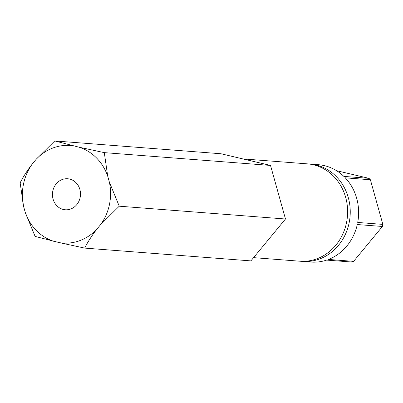 <?xml version="1.0" encoding="UTF-8"?>
<svg xmlns="http://www.w3.org/2000/svg" width="403" height="403" viewBox="0 0 403 403"><rect width="100%" height="100%" fill="white"/><g stroke="black" fill="none" stroke-linecap="round" stroke-linejoin="round"><path stroke-width="0.6" d="M62.349 179.486A15.556 14.014 -85.6 0 0 52.531 196.17A15.556 14.014 -85.6 0 0 65.281 209.777A15.556 14.014 -85.6 0 0 70.601 209.051A15.556 14.014 -85.6 0 0 80.424 192.367A15.556 14.014 -85.6 0 0 67.669 178.761A15.556 14.014 -85.6 0 0 62.349 179.486M301.177 261.285A48.818 43.987 -85.6 0 0 302.487 261.411A48.818 43.987 -85.6 0 0 319.186 259.129A48.818 43.987 -85.6 0 0 350 206.764A48.818 43.987 -85.6 0 0 309.983 164.061A48.818 43.987 -85.6 0 0 308.668 163.981M302.487 261.411L310.859 262.056A48.818 43.987 94.4 0 0 326.642 260.096L351.764 262.031A48.818 43.987 -85.6 0 0 352.69 261.713A48.818 43.987 -85.6 0 0 353.607 261.371L382.422 226.476A48.818 43.987 -85.6 0 0 382.85 224.39L370.392 179.763A48.818 43.987 -85.6 0 0 368.982 178.338L336.52 170.681M382.422 226.476L357.295 224.542A48.818 43.987 94.4 0 1 328.48 259.436L353.607 261.371M370.392 179.763L345.265 177.829A48.818 43.987 94.4 0 1 357.723 222.456L382.85 224.39M309.983 164.061L318.36 164.706A48.818 43.987 94.4 0 1 343.855 176.403L368.982 178.338M253.573 257.643L299.862 261.209A48.818 43.987 -85.6 0 0 316.567 258.928A48.818 43.987 -85.6 0 0 347.381 206.563A48.818 43.987 -85.6 0 0 307.358 163.86L242.747 158.883M54.743 140.944L36.119 159.341L32.326 163.94C27.233 170.55 23.173 176.852 20.15 182.831L23.586 206.432L25.228 212.31L35.106 236.405L59.377 242.641L84.655 248.092C87.688 242.092 91.748 235.795 96.831 229.196L100.624 224.602L119.248 206.2L109.364 182.106L107.727 176.227L104.291 152.631L79.008 147.181L54.743 140.944L220.975 153.75L270.519 165.431L104.291 152.631M270.519 165.431L285.48 219.005L119.248 206.2M285.48 219.005L250.888 260.892L84.655 248.092M100.624 224.602A48.914 44.078 -85.6 0 0 109.364 182.106M107.727 176.227A48.914 44.078 -85.6 0 0 79.008 147.181M73.573 145.896A48.914 44.078 -85.6 0 0 36.119 159.341M32.326 163.94A48.914 44.078 -85.6 0 0 23.586 206.432M25.228 212.31A48.914 44.078 -85.6 0 0 53.942 241.357M59.377 242.641A48.914 44.078 -85.6 0 0 96.831 229.196"/></g></svg>
